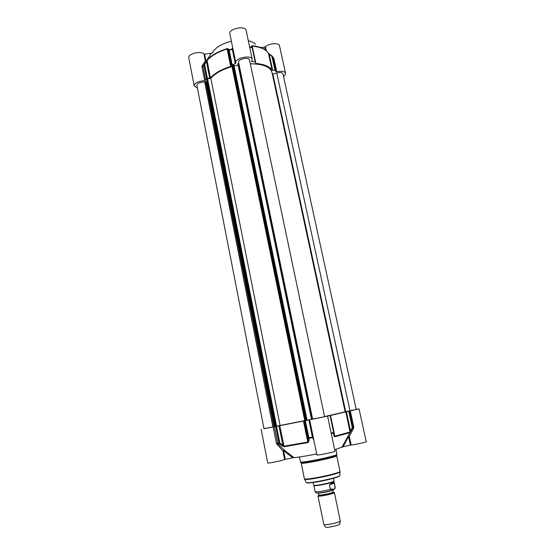 <?xml version="1.0" encoding="UTF-8"?>
<svg xmlns="http://www.w3.org/2000/svg" width="555" height="555" viewBox="0 0 555 555"><rect width="100%" height="100%" fill="white"/><g stroke="black" fill="none" stroke-linecap="round" stroke-linejoin="round"><path stroke-width="0.83" d="M204.684 81.974C200.077 82.036 197.476 83.174 196.879 85.401L264.013 428.744L275.037 426.538L206.606 81.356L204.684 81.974L272.894 426.968M207.369 81.592L206.654 81.606M206.932 79.192L275.8 426.448L307.102 420.302L233.842 64.838L232.413 64.935L231.99 66.558C222.062 69.541 215.007 73.475 210.838 78.359L207.563 78.831L206.966 79.379M238.102 65.108L234.078 66.01M238.768 63.221L237.831 63.797L311.522 419.386L312.631 419.171M249.514 59.961C249.112 56.679 237.623 59.121 238.574 62.278L312.638 419.205L324.599 416.729L249.514 59.961M324.571 416.59L345.168 411.845L272.005 72.49C270.278 66.829 263.042 63.922 250.312 63.77M345.154 411.782L356.227 409.417L282.96 73.857C282.245 72.483 280.178 72.192 276.758 72.969L272.352 74.113M275.037 426.524L275.786 426.365M280.108 425.56L210.838 78.359M304.799 420.718L231.99 66.558M307.109 420.246L311.515 419.337M334.381 492.493C335.067 493.61 317.731 497.197 317.925 495.899L323.829 524.378C324.821 525.654 339.861 522.546 340.264 520.972L334.381 492.493M329.434 484.931C331.918 482.76 333.52 482.163 334.256 483.141L335.088 488.449L332.216 490.231L330.371 489.406L329.434 484.931L334.256 483.141M333.93 481.234L333.853 481.49C332.799 482.836 315.531 486.409 314.04 485.59L313.866 485.389M333.534 478.243L333.978 481.081C332.91 482.448 315.282 486.104 313.762 485.271L313.041 482.489M339.889 523.837L339.868 524.01C339.507 525.425 326.291 528.166 325.403 527.007L325.313 526.861M336.004 449.418L336.857 454.496C335.199 456.238 302.766 462.953 300.56 462.017L299.332 457.008M347.978 436.223L348.526 436.618L350.372 445.193L351.19 445.041C355.804 444.479 366.716 442.016 366.224 441.655L359.036 408.841L327.589 416.111L264 428.647M350.372 445.193L343.15 446.768L348.526 436.618L349.345 436.466L348.117 436.036M342.275 446.997L343.15 446.768M342.262 447.011L334.7 449.765M309.655 419.823L316.912 454.933C316.572 455.752 335.629 451.819 334.998 451.201L327.589 416.111M310.724 455.086L316.704 453.928C305.507 456.154 297.91 457.382 293.907 457.577L284.153 450.001L282.877 450.84L284.153 450.001L277.888 443.847L274.316 426.733M292.707 457.792L285.284 459.415L283.543 450.674L292.707 457.792L293.907 457.577M261.155 429.341L267.704 462.981C267.323 463.647 282.287 460.65 284.618 459.589L285.284 459.415M273.206 426.955L276.487 443.542L282.877 450.84L284.618 459.589M304.653 420.815L308.171 437.909L309.038 438.346L308.892 437.784L308.171 437.909L307.754 442.023L283.869 446.227L282.821 445.193L282.294 445.866L279.276 443.681L279.81 443.008L277.049 444.583M282.294 445.866L284.16 446.747L307.914 442.578L309.017 441.142L309.038 438.346L312.576 437.624L313.908 440.413M304.098 420.891L308.171 440.698L309.017 441.142M308.878 419.955L312.416 437.062L312.576 437.624L313.36 437.749M334.082 432.532L330.468 415.39L334.068 432.359L333.659 433.06L334.054 432.366M331.286 433.601L333.659 433.06L333.819 435.8L334.228 435.28L334.068 432.643M348.727 411.172L352.258 427.489L352.765 427.926L352.841 427.336L352.258 427.489L350.156 431.963L334.811 436.195L334.242 435.349M333.819 435.8L334.818 436.778L349.699 432.727L352.855 427.78M346.389 411.664L350.489 430.652L350.989 431.082L350.129 432.442L345.8 411.789M351.19 445.041L349.345 436.466L353.653 428.155L352.869 427.773M353.653 428.155L353.785 426.989L350.267 410.776M352.938 427.19L349.428 410.964L352.938 427.19L353.785 426.989M356.206 409.333L359.036 408.841M204.573 54.106L211.427 53.308L206.009 61.293L204.573 54.106L203.914 53.974C200.903 50.415 187.534 53.877 188.776 57.886L194.229 85.859C194.791 82.882 198.288 81.148 204.712 80.662L205.69 80.281L206.682 78.768L210.4 77.797C214.591 73.184 221.355 69.403 230.672 66.468L231.511 64.942L235.292 63.742L235.84 62.833C234.397 58.102 251.651 54.439 252.241 59.357L251.616 61.494L255.12 61.765L255.82 63.436C264.27 64.213 269.702 66.475 272.11 70.221L275.502 70.305L275.911 71.63L276.751 71.775C281.642 70.79 284.562 71.276 285.527 73.239C285.693 74.238 285.02 75.265 283.494 76.319M231.379 41.292C221.389 43.852 215.083 47.709 212.461 52.864L211.427 53.308M252.241 59.357L246.129 30.414C245.463 25.135 228.341 28.777 229.846 33.876L235.84 62.833M248.314 40.772C251.595 41.5 254.003 42.666 255.543 44.282M260.795 47.536L264.721 47.071L265.332 49.901M285.527 73.239L279.526 45.857C279.172 42.548 268.953 43.193 265.436 46.786L264.721 47.071M276.751 71.775L273.802 58.171L272.651 56.901M272.887 57.692L273.275 57.345M272.262 56.228L271.943 56.457L272.547 56.638L272.262 56.228M269.591 54.21L272.241 56.187L269.591 54.21L269.272 54.466L271.943 56.457L274.905 70.138M251.894 46.571L252.15 46.093C260.586 46.995 266.025 49.409 268.467 53.342L269.272 54.466L272.706 70.367M268.412 53.19L269.57 54.196L268.44 53.245M272.11 70.221L268.467 53.342L267.031 51.393C264.111 48.341 259.088 46.447 251.956 45.725L252.463 47.563L251.332 46.134L252.58 47.855L255.55 61.931M251.956 45.725L251.332 46.134M252.567 47.813L251.949 47.251L249.667 47.175M232.684 47.584L232.351 49.506L235.292 63.742M207.403 78.435L204.635 64.498L204.004 64.38L203.921 64.838L204.635 64.498L206.973 60.634C211.115 55.854 217.824 51.983 227.092 49.013L227.834 49.61L228.362 48.805L229.125 49.908L228.591 50.72L229.125 49.908L232.892 48.59M228.362 48.805L227.05 48.618C217.838 51.573 211.171 55.424 207.057 60.183L202.943 66.399L201.964 66.78L204.712 80.662M209.693 78.109L206.474 61.931L205.843 61.806M206.009 61.293L205.35 61.168L202.103 65.865L202.998 65.983M202.103 65.865L201.964 66.78M203.914 53.974L205.35 61.168L205.926 61.688M197.393 88.051L194.229 85.859M205.565 81.668L273.886 426.774L205.558 81.675M274.732 426.601L206.314 81.363M275.897 426.434L206.966 79.122M276.584 426.302L207.563 78.831M305.604 420.614L232.413 64.935M306.235 420.489L232.947 64.588M306.395 420.454L233.093 64.56M307.102 420.302L233.801 64.699M311.522 419.386L237.831 63.797M238.393 63.374L312.201 419.254L238.373 63.374M345.696 411.671L272.866 74.079M349.997 410.79L276.758 72.969M332.799 490.058L333.18 491.89C333.77 492.861 318.619 495.997 318.785 494.866L318.403 493M318.854 494.956C316.211 496.871 336.337 492.708 333.153 491.994M318.591 492.993C319.992 493.513 331.044 491.258 332.514 490.148M317.21 492.979C320.055 493.097 324.502 492.361 330.551 490.787C335.199 489.281 335.13 488.761 330.329 489.219M333.964 481.289L335.185 487.574M330.371 489.406C324.12 491.147 314.956 492.438 315.115 491.577L313.859 485.452M336.642 455.19L336.545 455.495C334.922 457.209 303.405 463.737 301.24 462.808L301.032 462.565M300.56 462.017L301.199 463.064C300.456 464.833 338.057 457.049 336.698 455.71L339.986 471.292C341.457 473.11 303.717 480.921 304.362 478.674L304.501 479.076M276.487 443.542L278.985 443.161L275.675 426.497M279.762 425.657L284.16 446.747M307.914 442.578L303.439 421.016M305.368 420.676L308.892 437.784L313.186 436.931M278.964 425.817L282.821 445.193L279.81 443.008L276.501 426.33M330.052 415.494L333.645 432.477L331.162 433.039M334.103 432.824L334.818 436.778M350.073 432.553L341.762 447.531M350.989 431.082L352.945 427.204L349.31 411.04M339.535 475.767C340.506 477.612 306.395 484.675 306.554 482.6M339.84 475.295L339.833 475.475C339.716 477.466 307.054 484.231 306.159 482.448L306.082 482.288M340.021 471.722L340 471.875C339.882 473.873 305.465 480.998 304.577 479.208L306.159 482.448C308.83 484.348 337.995 478.327 339.833 475.475L339.986 471.292M266.268 50.644L265.436 46.786M273.802 58.171L272.963 58.025M275.502 70.305L272.956 58.011M249.75 47.55L252.13 47.626L255.12 61.765M233.003 49.111L229.18 50.304L232.108 64.533M230.672 66.468L227.05 48.618M207.057 60.183L210.4 77.797M205.69 80.281L202.943 66.399L203.921 64.838L206.682 78.768M231.22 66.08L227.834 49.61L228.591 50.72L231.511 64.942M204.788 63.284L204.559 62.132M255.82 63.436L255.557 62.181M252.136 61.716L251.956 60.87M206.911 79.289L275.8 426.448M335.088 488.449L335.241 487.408M332.216 490.231C328.338 491.723 318.868 493.194 318.244 493C316.6 493.152 315.559 492.68 315.115 491.577M333.853 481.49L333.978 481.081M339.868 524.01L340.264 520.972M325.403 527.007L323.829 524.378M348.894 434.239L348.984 434.662M336.857 454.496L336.698 455.71M301.199 463.064L304.362 478.674M334.228 435.28L334.082 432.539M204.427 63.783L204.205 62.639M272.533 56.589L275.884 71.512M255.577 61.987L252.525 47.688"/></g></svg>

